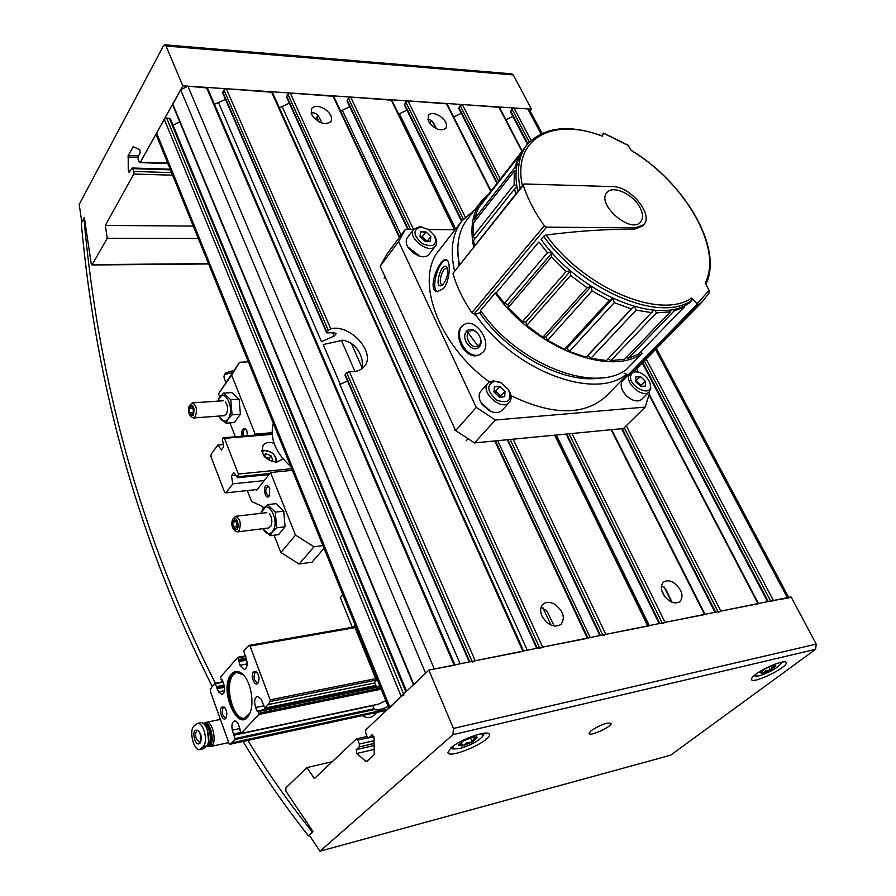 <?xml version="1.0" encoding="UTF-8"?>
<svg xmlns="http://www.w3.org/2000/svg" width="896" height="896" viewBox="0 0 896 896"><rect width="100%" height="100%" fill="white"/><g stroke="black" fill="none" stroke-linecap="round" stroke-linejoin="round"><path stroke-width="1.34" d="M554.165 626.091L547.12 611.285L541.654 607.634M665.571 588.907L661.797 585.917M433.866 123.514L434.112 124.029C432.723 120.96 430.606 119.47 427.75 119.571M322.157 123.222L319.29 117.499C317.419 113.792 314.675 112.291 311.08 113.019M225.512 99.411L214.446 104.261M218.602 102.816L321.451 341.712L334.141 336.078L336.123 333.794L334.477 332.774L326.682 332.853L328.306 330.333L331.184 328.664C350.728 324.117 376.342 353.181 364.291 366.419C360.954 370.384 355.992 372.131 349.406 371.65L475.194 660.755L523.734 651.224M469.246 661.954L345.027 375.245L346.651 372.59L349.406 371.65M222.645 92.803L223.922 89.902L226.318 88.726L272.35 92.288L523.622 650.966M472.338 662.122L475.194 660.755M323.792 344.434L342.664 340.245C357.224 342.082 365.344 359.733 361.29 369.13M603.12 635.645L605.797 634.357L648.39 625.979M347.01 100.979L348.41 98.168L350.672 97.059L391.866 100.195L455.056 229.712L428.568 229.533M406.963 110.107L398.675 114.139M404.32 104.731L405.765 101.976L407.971 100.89L447.026 103.846L491.019 190.893M662.491 623.616L665.09 622.373L705.107 614.488M172.648 104.776L180.622 89.734L187.902 86.15L207.469 87.998L454.91 664.843M187.902 86.15L434.314 669.01L455.045 665.146M347.491 380.946L339.886 384.53L460.118 663.802M289.341 103.163L279.328 107.789M286.552 97.003L287.885 94.147L290.214 93.005L333.726 96.342L399.728 236.97M539.862 648.446L542.629 647.125L588.045 638.198M542.024 616.123C539.918 611.061 540.277 607.085 543.088 604.184C546.213 601.698 550.122 601.742 554.803 604.307C563.405 611.106 565.466 617.814 560.974 624.456C554.064 628.051 547.747 625.274 542.024 616.123M311.618 114.509L311.539 108.618C314.362 105.504 318.763 105.638 324.766 109.032C330.658 113.344 332.718 117.533 330.938 121.61C324.576 125.619 318.136 123.256 311.618 114.509M349.731 106.725L340.637 111.07M662.894 593.578C660.654 588.616 660.867 584.819 663.522 582.21C666.198 580.216 669.581 580.384 673.68 582.702C681.934 589.366 684.029 595.706 679.963 601.754C673.949 604.621 668.259 601.899 662.894 593.578M428.422 121.274L428.232 115.282C430.73 112.717 434.605 112.963 439.846 116.021C445.659 120.378 447.675 124.488 445.894 128.352C440.238 131.645 434.414 129.293 428.422 121.274M453.69 117.04L461.261 113.344M458.696 108.304L460.186 105.582L462.336 104.53L499.419 107.33L522.2 150.976M718.334 612.315L720.854 611.106L758.531 603.669M505.938 119.806L512.859 116.424M510.373 111.686L511.907 109.021L514.002 107.99L527.766 108.909L529.592 109.906L542.013 133.269M770.952 601.664L773.405 600.488L788.928 597.856M389.032 708.534L401.162 696.36L404.006 694.994M156.408 135.24L156.632 132.955L164.259 119.213L166.645 118.037L170.408 118.787L406.56 691.242M173.051 125.182L179.76 121.89M413.504 684.914L425.589 673.21L180.622 89.734M317.923 115.394L315.582 119.549M430.013 123.726L431.334 120.49M665.806 589.378L672.123 602.336M434.112 124.029L436.363 128.733M606.603 395.752L606.256 396.099C584.326 415.834 552.552 415.677 510.944 395.606M489.429 381.942C437.382 344.333 414.254 278.387 439.443 249.816L461.731 221.166M626.304 374.55C593.768 400.915 513.117 370.294 475.026 313.97M454.496 270.659C449.848 249.906 452.39 233.251 462.112 220.674L474.544 210.034M443.565 288.478C450.307 280.213 450.867 259.997 446.186 259.762C439.398 257.69 426.518 290.069 437.17 291.76L443.565 288.478M483.067 352.106C492.542 342.115 475.194 317.453 464.419 324.419C449.848 331.453 465.517 363.552 480.514 354.178L483.067 352.106M648.738 392.325L649.432 393.658L645.165 407.086L623.459 428.534L474.499 442.915L455.638 430.562L380.195 266.213L387.038 253.971L405.395 229.376L413.571 229.432M645.165 407.086L495.421 420L474.499 442.915M495.421 420L476.28 407.4L455.638 430.562M476.28 407.4L398.619 241.573L380.195 266.213M398.619 241.573L405.395 229.376M636.518 368.917L638.12 371.986M478.867 347.222L466.838 331.016M640.416 352.195L642.163 353.304C610.322 377.541 532.806 347.211 495.264 292.914L480.379 310.71M473.614 246.702C469.896 227.842 472.483 212.699 481.376 201.286L488.107 194.611M626.371 369.544C594.406 393.982 517.496 364.347 480.57 310.486M459.379 264.544C455.818 245.739 458.517 230.597 467.454 219.117L481.006 201.757M600.958 377.866C564.973 384.496 508.581 354.827 479.562 312.693M458.797 265.272L457.89 253.042M437.584 291.827C430.114 288.702 438.85 258.888 446.902 260.064M443.688 283.674L442.221 285.118C432.723 291.088 441.851 258.742 447.082 267.893C448.414 272.832 447.272 278.085 443.688 283.674M442.982 284.458L442.086 284.525C437.651 283.965 442.355 267.288 446.589 268.598L447.507 269.214M480.334 354.278C466.637 361.458 450.979 331.419 464.699 324.274M479.293 346.774C472.942 354.312 460.051 338.901 466.435 331.453C472.718 323.77 485.811 339.326 479.293 346.774M479.237 344.893L477.96 345.946C471.162 350.224 462.739 334.645 469.952 331.117C475.832 327.365 484.198 339.752 479.237 344.893M290.864 466.603C275.43 452.827 269.573 438.402 273.291 423.293M691.824 300.328C660.587 323.187 582.624 291.054 543.614 236.331L541.106 239.333C580.014 293.978 657.877 325.987 689.136 303.094L691.824 300.328L691.454 298.11L698.365 305.066L702.766 301.235L708.971 293.149L709.352 290.819L705.197 283.046C723.206 248.528 684.846 182.605 631.333 150.539L628.04 145.163L603.714 133.112L602.336 135.99C568.792 123.917 543.715 126.818 527.117 144.693C518.694 155.478 516.387 170.016 520.218 188.317M642.163 353.304L626.17 369.757M624.075 373.162L629.35 375.592L634.2 371.291M612.774 186.603L524.25 183.982L523.331 185.259C527.542 198.531 534.52 212.038 544.264 225.77L546.571 227.136L635.275 227.875L643.664 224.75C653.979 215.006 630.526 186.211 612.774 186.603M495.264 292.914L496.261 292.891L538.866 241.998L547.445 252.717L552.026 252.706M543.614 236.331L546.09 235.01C578.11 230.944 607.432 229.018 634.066 229.242L635.275 227.875M523.443 184.285L452.973 273.358C456.579 286.384 462.885 299.51 471.901 312.726L474.096 313.992L477.042 313.891L481.23 311.898M515.637 194.062L514.651 188.843L473.57 240.531L474.41 245.706M516.958 187.074L514.651 188.843M517.798 191.352C513.99 173.062 516.309 158.525 524.742 147.717L526.758 145.152M601.574 135.699L603.691 133.112L601.586 135.699M652.086 312.715L636.138 310.139L590.811 358.355L606.525 360.539L653.744 310.139M634.637 306.6L636.138 310.139M633.909 306.398L631.355 308.885L614.264 302.702L569.341 351.478L586.096 357.213L587.933 355.522L590.811 358.355M613.043 298.536L614.264 302.702M612.674 298.357L609.28 300.429L591.998 290.931L547.602 340.29L564.469 349.339L566.944 348.32L569.341 351.478M591.304 286.406L591.998 290.931M591.158 286.317L587.104 287.762L570.618 275.442L526.837 325.394L542.83 337.266L545.832 336.986L547.602 340.29M570.629 270.883L570.618 275.442M570.562 270.827L566.082 271.555L551.342 257.096L508.222 307.619L522.446 321.642L525.795 322.123L526.837 325.394M552.126 252.829L551.342 257.096M516.757 185.786L514.136 184.677L514.27 171.158L473.592 222.902L473.144 236.398L475.138 238.56M516.208 170.24L514.27 171.158M516.41 168.414L514.864 167.586L518.773 156.374L478.397 208.029L474.264 219.307L475.261 220.786M519.714 156.128L518.773 156.374M520.822 153.81L523.544 149.33M684.23 307.037L674.038 311.002L628.331 358.322L638.534 354.133L684.23 307.037L684.578 305.592M672.874 309.322L674.038 311.002M631.355 308.885L586.096 357.213M609.28 300.429L564.469 349.339M587.104 287.762L542.83 337.266M566.082 271.555L522.446 321.642M547.445 252.717L504.482 303.352L496.261 292.891M514.136 184.677L473.144 236.398M514.864 167.586L474.264 219.307M520.419 153.541L480.077 205.15L522.278 150.886M670.376 311.83L656.421 312.917L610.814 360.64L624.68 359.229L670.376 311.83L671.205 309.624M654.92 310.24L656.421 312.917M608.25 358.725L610.814 360.64M504.482 303.352L507.987 304.562L508.222 307.619M626.506 357.336L628.331 358.322M643.664 224.75L642.443 226.117L634.066 229.242M552.093 252.773L507.987 304.562M570.595 270.861L525.795 322.123M591.214 286.35L545.832 336.986M612.752 298.402L566.944 348.32M633.942 306.41L587.933 355.522M639.923 207.402C643.182 213.618 643.406 218.478 640.606 221.962C630.862 234.528 595.75 203.739 607.04 192.528C612.83 184.878 633.136 194.152 639.923 207.402M635.454 381.024L635.757 376.958L640.494 376.622L645.31 381.158L645.411 386.053L641.995 386.747M640.494 376.622L645.31 381.158L645.411 386.053L640.674 386.411L635.835 381.853L635.757 376.958L640.494 376.622L635.443 380.99M632.923 372.546L635.51 371.784L639.71 372.501C644.325 374.472 647.64 377.742 649.678 382.312C656.298 400.803 624.142 385.526 631.669 373.699M634.099 371.392L638.4 372.086M650.082 383.544L650.81 388.304L649.219 391.843C643.574 398.406 626.125 384.765 628.701 375.771M649.219 391.843L641.726 399.302C639.587 401.229 636.563 401.43 632.643 399.907C627.894 397.723 624.411 394.285 622.194 389.592C620.637 385.717 620.816 382.715 622.742 380.587L627.749 375.458M633.483 400.221L632.43 399.829C627.805 397.712 624.422 394.374 622.272 389.805L621.891 388.83M635.589 381.338L638.635 383.197L636.238 380.934M641.054 386.568L641.032 385.459L638.635 383.197L640.819 386.478M641.032 385.459L645.31 381.158M420.034 236.522L420.538 231.907L425.936 231.93L430.83 236.555L430.349 241.17L424.95 241.158L420.034 236.522L420.538 231.907L425.936 231.93L430.83 236.555L430.349 241.17L427.37 241.73M420.896 227.002L428.434 229.443L434.526 235.558C437.506 245.291 433.451 247.99 422.352 243.656C413.022 235.2 412.53 229.656 420.896 227.002M435.176 236.813C437.114 240.52 437.226 243.566 435.512 245.974C429.318 255.013 406.571 237.451 413.773 229.174L419.574 226.755L422.632 227.158M435.512 245.974L428.994 254.397C426.854 256.838 423.528 257.387 419.003 256.043L412.955 252.806L408.296 247.789C405.854 243.734 405.541 240.374 407.366 237.698L413.773 229.174M420.078 256.357L407.77 246.926M420.179 236.824L424.682 239.098L422.24 236.79L420.168 236.79M427.09 241.73L424.682 239.098L426.53 241.685M427.123 241.405L430.83 236.555M422.24 236.79L425.936 231.93M494.077 392.146L494.402 386.859L499.867 386.478L505.008 391.35L504.728 396.637L499.251 397.051L494.077 392.146L494.402 386.859L499.867 386.478L505.008 391.35L504.728 396.637L500.36 397.354M494.558 381.27L500.898 382.704L508.469 389.536C512.299 400.501 508.458 404.062 496.944 400.21C486.954 391.317 486.158 385 494.558 381.27M509.331 391.115C511.683 395.752 511.672 399.504 509.32 402.382C501.682 411.734 479.394 391.597 487.995 383.118L493.091 380.845L499.139 381.965M509.32 402.382L502.074 410.334C498.859 413.291 494.446 413.302 488.813 410.39L482.104 404.331C478.643 399.034 478.229 394.643 480.872 391.182L487.995 383.118M490.526 411.253L481.13 402.808M493.819 391.283L498.31 393.501L495.746 391.07L493.808 391.216M500.797 397.387L500.875 395.931L498.31 393.501L500.629 397.376M500.875 395.931L505.008 391.35M495.746 391.07L499.867 386.478M612.976 429.542L611.957 430.17M222.342 438.827L223.104 437.786L224.482 438.346L238.392 474.051L237.474 477.736L233.811 472.674L231.437 475.821L232.848 483.829L225.994 492.867L224.605 492.229L211.03 456.826L211.154 454.216L217.84 445.021L221.413 449.938L223.742 446.757L222.342 438.827M272.059 433.686L223.104 437.786M272.115 434.347L224.482 438.346M274.03 443.307C269.326 441.717 265.698 442.355 263.155 445.234C260.523 454.518 264.992 460.186 276.539 462.213L281.848 459.536L282.587 458.36M291.715 468.709L238.392 474.051M269.73 473.525L238.258 476.717M268.934 474.533L237.474 477.736M235.771 475.384L231.437 475.821M264.23 480.558L232.848 483.829M257.253 489.496L225.994 492.867M223.35 444.55L217.84 445.021M272.014 432.723L255.203 434.134L231.638 375.088L239.613 362.264L248.349 361.816M274.064 535.214L280.874 552.541L299.13 564.032L313.981 546.784L295.501 535.102L270.514 472.517L292.365 470.31M313.981 546.784L322.907 545.574M254.43 435.154L255.203 434.134M270.514 472.517L256.48 490.482L256.144 489.619M242.066 436.195C241.338 429.979 242.603 427.627 245.851 429.139L246.859 430.842L247.453 435.747M269.651 488.264L269.584 495.555C264.477 502.891 261.968 480.85 268.542 486.405L269.651 488.264M231.638 375.088L218.512 393.826L219.789 397.074M229.925 422.878L235.379 436.755M247.341 490.56L251.619 501.514L262.819 506.598L263.536 508.424M280.874 552.541L295.501 535.102M218.512 393.826L239.613 362.264M299.13 564.032L311.998 562.195L324.038 548.363M269.819 495.062L268.71 495.813C265.227 493.181 264.869 490.078 267.646 486.494L268.99 486.987M243.51 436.072C242.659 432.466 243.174 430.192 245.045 429.251L246.288 429.71M217.874 401.15C222.477 384.048 236.141 407.904 227.998 419.048C224.795 422.61 221.771 421.613 218.915 416.069M225.4 401.845C227.875 405.675 228.211 409.763 226.408 414.098L224.202 415.677M218.87 416.461L226.083 423.181L228.054 419.104L232.086 414.848L230.798 399.739L223.518 393.131L218.03 400.198M232.086 414.848L240.397 414.232L239.109 399.179L231.806 392.605L223.518 393.131M240.397 414.232L234.36 422.531L226.083 423.181M239.109 399.179L230.798 399.739M261.229 513.285C265.664 494.738 281.366 520.733 272.306 531.854C269.102 535.035 265.989 533.971 262.954 528.685M269.371 513.722C272.037 517.485 272.541 521.606 270.917 526.086L268.565 527.99M262.774 528.707L270.166 535.718L272.362 531.91L276.651 527.811L275.307 512.165L267.501 504.616L261.117 512.613M276.651 527.811L285.074 526.758L283.73 511.157L275.901 503.653L267.501 504.616M285.074 526.758L278.566 534.643L270.166 535.718M283.73 511.157L275.307 512.165M191.072 416.685L193.458 417.962L195.238 416.718C197.523 409.808 196.515 405.205 192.226 402.886L189.414 405.72C187.925 409.259 188.194 412.586 190.232 415.71L193.278 415.475C194.914 407.781 193.626 404.533 189.414 405.72M193.054 408.106L191.016 406.179L189.347 408.598L189.717 412.944L191.755 414.882L193.424 412.462L193.054 408.106M193.077 408.341L189.347 408.598M193.267 412.686L189.717 412.944M234.662 530.555L237.373 531.888L238.974 530.846C241.461 523.622 240.296 518.784 235.469 516.331L232.602 519.523C231.235 523.186 231.638 526.557 233.834 529.637L236.97 529.581C240.442 525.482 235.435 514.002 232.602 519.523M236.746 521.987L234.562 519.781L232.758 522.088L233.139 526.59L235.323 528.797L237.138 526.501L236.746 521.987M236.41 521.64L232.758 522.088M237.104 526.098L233.139 526.59M263.872 455.795L266.045 453.813L270.984 455.728L272.821 460.298L272.16 461.765M263.469 455.179L266.045 453.813L270.984 455.728L272.821 460.298M261.957 451.506L264.768 450.632C272.462 451.517 276.248 455.392 276.114 462.246M261.822 450.766L263.928 450.285C271.79 450.968 276.114 454.933 276.875 462.179M264.824 457.027L266.504 457.386L264.466 456.602M266.504 457.386L269.886 460.622L268.968 458.338L266.504 457.386M268.968 458.338L270.984 455.728M264.186 456.232L266.045 453.813M342.866 594.765L340.29 597.576L352.307 627.256M353.102 627.122L354.312 625.845L376.443 680.434L374.573 682.27L376.813 687.814L380.33 687.086M376.813 687.814L379.546 685.149M240.016 665.235L237.832 657.328L220.55 677.029L221.178 679.694L222.342 680.21L223.675 683.693C225.266 689.326 224.739 692.966 222.107 694.602L218.478 691.835L215.141 683.245L212.05 686.694L210.269 689.674L210.314 691.23L229.062 743.534L229.846 744.307L235.267 739.514L232.299 730.15C231.392 725.189 232.086 722.131 234.36 720.966C236.118 720.754 237.608 722.254 238.829 725.446L240.89 733.499L258.933 714.426L258.261 711.648L257.018 711.088L255.618 707.47C253.938 701.691 254.498 697.95 257.286 696.259L261.195 699.138L264.813 708.131L268.206 704.581L270.2 701.478L270.166 699.843L250.051 646.061L249.211 645.355L243.634 650.731L246.669 660.072C247.598 665.202 246.848 668.371 244.429 669.57L240.016 665.235L247.106 663.936M240.89 733.499L378.347 704.211L385.818 700.627M234.382 735.123L372.669 705.634L374.45 709.565C376.902 710.506 381.326 709.554 387.71 706.709L388.248 706.586M386.176 701.501L385.504 701.646L385.437 700.773M253.534 671.821C249.704 675.786 255.562 688.621 258.384 682.405C259.594 678.474 258.989 674.968 256.547 671.877L253.534 671.821M221.659 707.123C218.086 710.808 223.541 723.363 226.218 717.573C227.405 713.653 226.778 710.17 224.347 707.123L221.659 707.123M231.571 673.982C217.638 688.542 239.03 736.725 249.57 713.754C254.867 703.55 250.824 680.994 242.502 674.072C238.437 670.611 234.797 670.578 231.571 673.982M237.003 672.168L233.666 674.386C223.72 684.13 232.826 720.53 244.754 718.2M243.32 674.867L236.242 672.28L232.568 674.587C222.309 684.667 232.366 722.299 244.406 718.29L249.805 713.227M224.896 707.717L223.003 707.941C221.424 712.69 222.286 715.904 225.568 717.595L226.475 716.934M257.107 672.482L254.912 672.661C253.232 677.578 254.117 680.882 257.578 682.584L258.642 681.778M203.146 748.81L206.539 746.032C211.904 741.003 206.539 720.63 200.458 722.792L197.053 723.486M209.294 746.637L210.347 746.57C217.773 745.349 213.102 719.992 205.923 722.378L203.773 723.442M206.797 746.267L207.85 746.502C216.283 747.264 211.064 718.838 203.65 723.498L203.459 723.621M208.387 746.032L208.555 745.998C215.398 744.867 211.098 721.437 204.467 723.643L203.717 723.789M206.382 746.2L207.637 746.2C214.39 745.102 210.291 721.963 203.683 723.8M206.752 745.786C212.744 745.573 210.571 725.659 204.445 724.539M208.578 740.869L207.368 729.803M203.022 746.794L199.909 749.504C194.141 751.587 188.742 731.416 193.693 726.342L197.053 723.498C203.392 721.269 208.712 741.653 203.022 746.794L206.539 746.032M200.323 742.762C205.083 730.901 190.131 723.05 194.757 739.782C196.594 744.061 198.442 745.046 200.323 742.762M372.165 713.451L376.443 712.522M362.208 715.602C366.498 718.256 370.227 718.29 373.408 715.714L376.835 712.432M182.795 85.814L166.04 46.01L164.752 44.8L163.453 45.853L79.184 204.422L81.838 222.275L84.358 217.594L91.213 263.715L92.019 264.981L107.251 238.258L105.314 225.422L133.829 174.059L133.93 171.472L132.149 168.011L129.125 172.413L128.262 170.677L128.184 155.49L133.291 146.698L139.798 149.733L140.168 152.947L138.174 156.542L138.074 159.152L139.194 161.963L140.414 162.176L182.795 85.814L531.485 109.166L513.262 74.928L511.829 73.864L164.864 44.811M107.251 238.258L198.296 238.459M105.314 225.422L193.267 226.083M530.141 110.925L531.485 109.166M309.467 835.453L308.37 835.744C284.491 805.538 262.707 774.11 243.04 741.44M212.218 686.504C139.854 542.797 96.219 388.382 81.301 223.261L83.966 218.322C98.56 384.35 142.363 539.302 215.376 683.2M226.05 381.707C223.418 378.302 223.362 375.357 225.882 372.87L228.323 372.019L225.243 374.371L232.523 372.389M308.37 835.744L312.39 832.126C288.848 802.771 267.333 772.206 247.856 740.398M228.323 372.019L233.845 370.496M428.859 670.118L453.421 728.448L452.95 734.675L319.973 851.2L309.176 835.016L312.995 831.589L285.97 791.269L285.802 787.954L306.891 767.614L314.429 778.534L356.429 738.853L357.851 740.085L359.408 744.027L359.218 746.906L356.317 749.616L356.787 753.491L365.814 761.32L366.912 761.398L373.811 755.059L374.282 753.525L373.99 737.419L372.254 734.798L368.648 737.934L367.203 736.691L365.635 732.738L365.826 729.837L428.859 670.118L791.078 596.915L816.211 644.123L815.606 649.32L670.544 755.227L319.973 851.2M591.102 730.699L588.963 733.533C589.512 736.971 612.64 726.32 611.083 723.363C607.062 722.31 600.398 724.763 591.102 730.699M755.91 674.218C752.674 676.659 751.206 678.418 751.486 679.493C752.394 684.6 788.626 666.982 786.184 662.614C785.803 659.176 765.274 667.027 755.91 674.218M450.957 747.846L447.922 752.584C449.053 759.55 492.24 740.611 489.306 734.462C488.88 729.31 460.354 739.211 450.957 747.846M332.237 761.667L306.891 767.614M765.52 668.606L773.394 665.358L775.69 665.213L775.79 666.142L772.139 667.408L770.37 670.141L765.934 670.69L762.552 673.366L760.099 672.616L765.52 668.606M775.79 666.142L770.37 670.141L762.552 673.366L761.454 671.227M780.136 662.502L780.898 663.69C776.877 668.382 769.642 672.437 759.203 675.842L755.384 676.099L755.082 674.856M768.757 667.005L770.37 670.141M463.299 741.014L472.92 737.117L476.907 736.904L477.355 737.643C474.947 737.475 473.245 738.931 472.237 742.022L466.962 742.683L462.706 745.898C460.533 744.094 459.032 743.926 458.203 745.405L463.299 741.014M477.355 737.643L472.237 742.022L462.706 745.898L458.203 745.405M481.13 733.712L483.134 735.762C479.08 740.79 471.218 745.069 459.558 748.608L452.928 748.978L453.085 746.166M470.456 737.834L472.237 742.022M461.194 742.302L462.706 745.898M332.64 332.64L334.141 336.078M345.184 374.461L469.75 661.853M222.734 91.952L326.883 332.237M223.922 89.902L328.306 330.333M346.651 372.59L472.024 661.394M226.318 88.726L330.747 328.754M323.232 344.68L340.323 384.35M554.68 435.176L647.685 625.89M391.093 99.758L454.474 229.712M556.282 435.019L649.298 625.565M399.448 113.781L455.672 228.95M566.72 434.011L659.814 623.437M404.466 103.846L461.966 220.864M405.765 101.976L463.411 219.106M569.061 433.787L662.178 622.966M571.962 433.507L665.09 622.373M407.971 100.89L465.27 217.112M206.427 87.394L454.059 665.022M271.421 91.75L522.861 651.112M282.184 106.669L527.251 650.227M286.653 96.13L537.23 648.211M287.885 94.147L539.549 647.741M290.214 93.005L542.629 647.125M332.875 95.861L399.325 237.507M494.782 440.955L587.272 638.098M342.384 110.32L401.072 235.178M497.661 440.675L590.184 637.515M347.144 100.094L408.33 229.398M507.83 439.701L600.454 635.432M348.41 98.168L410.603 229.41M510.149 439.477L602.795 634.962M350.672 97.059L413.526 229.432M513.128 439.186L605.797 634.357M446.32 103.454L490.694 191.296M611.162 429.722L704.48 614.41M458.864 107.408L497.269 182.896M622.283 428.646L715.635 612.158M460.186 105.582L498.658 181.104M624.288 427.717L718.01 611.677M462.336 104.53L500.326 178.976M626.27 425.757L720.854 611.106M498.781 106.971L521.931 151.334M649.118 395.058L757.96 603.613M510.563 110.79L527.878 143.763M642.757 362.544L768.242 601.53M511.907 109.021L529.323 142.15M644.358 360.909L770.627 601.048M514.002 107.99L531.082 140.414M646.218 359.016L773.405 600.488M527.766 108.909L540.96 133.762M655.525 349.496L787.326 597.677M156.632 132.955L389.816 707.101M164.259 119.213L401.162 696.36M166.645 118.037L403.614 694.03M169.333 118.182L405.854 691.902M172.726 103.958L413.784 684.398M341.354 340.278L354.984 371.493M351.299 343.213L361.906 367.371M317.027 117.309L319.189 121.99M542.954 607.746L550.962 625.106M661.674 590.229L664.922 596.77M432.342 121.363L435.904 128.509L432.342 121.363M664.104 586.992L671.642 602.134L664.104 586.992M697.771 303.699L627.682 375.424M474.096 313.992L546.571 227.136M522.379 185.606C512.109 138.186 553.045 116.816 602.302 136.192M698.365 305.066L629.35 375.592M691.454 298.11C660.486 320.018 584.438 288.467 546.09 235.01M709.15 290.326L697.435 303.341M603.635 133.28L628.466 145.578M452.973 273.358L523.331 185.259M471.901 312.726L544.264 225.77M255.618 707.47L263.491 705.88M238.482 657.798L245.795 656.477M238.146 657.272L245.638 655.928M238.974 659.49L246.21 658.179M238.862 660.464L246.434 659.086M238.75 661.606L246.702 660.162M264.936 708.053L375.838 685.406M257.018 711.088L376.342 686.65M258.026 711.334L376.499 687.053M258.261 711.648L376.622 687.355M258.955 713.194L380.744 688.106M258.933 714.426L381.181 689.181M218.478 691.835L224.504 690.67M216.91 688.755L224.526 687.299M216.866 687.557L224.358 686.123M232.299 730.15L239.893 728.549M234.002 734.608L240.486 733.23L233.912 734.608M233.229 734.026L240.251 732.536M241.002 733.432L378.56 704.11M235.357 738.494L373.957 708.725M235.267 739.514L374.45 709.565M216.843 686.526L224.134 685.138M215.566 683.614L223.104 682.192M215.298 683.278L222.958 681.822M270.166 699.843L375.704 678.619M250.051 646.061L355.029 627.614M232.198 742.762L387.677 709.128M268.206 704.581L374.842 682.942M249.357 645.322L354.715 626.842L249.267 645.333M270.2 701.478L376.298 680.064M229.858 744.296L386.378 710.36L229.846 744.307M204.96 747.746L201.454 748.496M196.291 739.043L199.741 742.538C200.155 743.378 200.581 741.586 200.995 737.139C198.643 728.381 197.12 730.52 197.534 730.386C195.518 731.64 195.104 734.53 196.291 739.043M166.04 46.01L513.262 74.928M92.467 264.622L208.499 263.626M133.829 174.059L172.614 175.179M133.93 171.472L171.573 172.603M132.821 168.661L170.442 169.837M128.262 170.677L130.346 170.744M127.893 157.002L137.917 157.36M128.184 155.49L138.555 155.87M132.742 147.134L134.49 147.213M140.414 162.176L167.72 163.106M816.211 644.123L453.421 728.448M815.606 649.32L452.95 734.675M367.976 737.789L357.851 740.085M374.046 740.667L359.408 744.027M374.102 743.467L359.218 746.906M374.136 745.494L356.317 749.616M374.214 749.426L356.787 753.491M367.405 760.939L365.814 761.32M372.658 734.81L371.93 734.978M373.89 736.635L368.973 737.755M222.622 92.747L326.659 332.864M555.274 435.12L648.29 625.766M566.104 434.067L659.187 623.571M404.298 104.686L461.597 221.334M286.518 96.958L536.693 648.323M495.443 440.888L587.944 637.963M346.987 100.923L407.758 229.398M507.259 439.757L599.872 635.555M611.699 429.666L705.018 614.309M458.674 108.259L496.877 183.389M621.634 428.714L714.986 612.293M649.275 394.386L758.442 603.512M510.35 111.642L527.475 144.245M642.298 363.014L767.558 601.664M656.443 348.566L788.693 597.397M156.352 135.106L388.83 708.042M172.626 104.72L413.426 684.734M626.92 374.942L606.256 396.099M708.971 293.149L702.766 301.235L633.853 371.638M705.88 284.29C723.654 248.102 684.779 182.504 631.176 150.27M385.09 276.875L384.082 278.208M455.078 429.352L454.384 430.136M467.914 438.917L466.189 440.821M223.149 400.792L192.405 402.875M224.381 415.666L193.458 417.962M190.232 415.71L191.352 417.01M266.84 512.624L235.637 516.309M268.744 527.968L237.373 531.888M233.834 529.637L234.987 530.914M237.966 657.25L245.605 655.872M264.813 708.131L375.861 685.451M257.835 711.29L376.477 686.974M221.57 680.03L222.174 679.918M215.141 683.245L222.936 681.766M243.13 674.688L242.502 674.072M220.416 719.41L206.114 722.344M228.458 742.661L210.347 746.57M207.85 746.502L209.53 746.659M208.555 745.998L207.637 746.2M203.314 748.776L199.909 749.515M377.787 704.782L378.414 704.178M92.019 264.981L208.645 263.962M132.205 168.011L170.195 169.21M139.866 162.624L167.899 163.565M367.102 736.434L356.429 738.853M373.912 736.736L368.648 737.934M780.954 663.522L781.402 662.2M755.384 676.099L754.085 675.674M483.202 735.605L484.187 733.219M452.928 748.978L450.643 748.126"/></g></svg>
